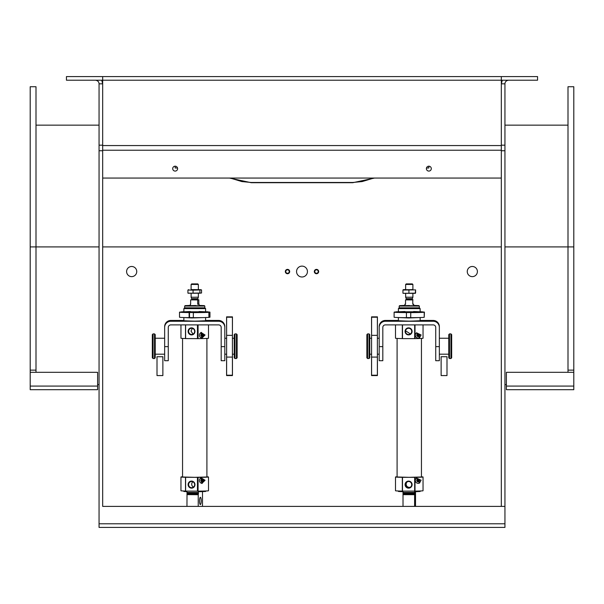 <?xml version="1.0" encoding="UTF-8"?>
<svg xmlns="http://www.w3.org/2000/svg" width="604" height="604" viewBox="0 0 604 604"><rect width="100%" height="100%" fill="white"/><g stroke="black" fill="none" stroke-linecap="round" stroke-linejoin="round"><path stroke-width="0.91" d="M307.436 271.558A5.436 5.436 0 0 1 299.282 276.27A5.436 5.436 0 0 1 299.282 266.847A5.436 5.436 0 0 1 307.436 271.558M342.951 527.413L465.08 527.413M138.92 527.413L247.278 527.413M477.402 271.558A5.074 5.074 0 0 1 469.791 275.952A5.074 5.074 0 0 1 469.791 267.164A5.074 5.074 0 0 1 477.402 271.558M136.746 271.558A5.074 5.074 0 0 1 129.135 275.952A5.074 5.074 0 0 1 129.135 267.164A5.074 5.074 0 0 1 136.746 271.558M30.2 389.701L30.2 372.306L97.606 372.306L97.606 389.701L30.2 389.701M506.394 389.701L506.394 372.306L573.8 372.306L573.8 389.701L506.394 389.701M97.606 384.627L99.056 384.627L97.606 384.627M504.944 384.627L506.394 384.627L504.944 384.627M232.457 316.858L232.419 335.703L232.457 316.858L226.583 316.858L232.457 316.858M226.621 335.703L226.583 316.858L226.621 335.703M377.417 316.858L377.379 335.703L377.417 316.858L371.543 316.858L377.417 316.858M371.581 335.703L371.543 316.858L371.581 335.703M446.998 356.722L446.998 375.567L441.124 375.567L441.124 356.722L446.998 356.722L446.998 375.567L441.124 375.567L441.124 356.722L446.998 356.722M377.417 356.722L377.417 375.567L371.543 375.567L371.543 356.722L371.543 375.567L377.417 375.567L377.417 356.722M232.457 356.722L232.457 375.567L226.583 375.567L226.583 356.722L226.583 375.567L232.457 375.567L232.457 356.722M157.002 356.722L162.876 356.722L162.876 375.567L157.002 375.567L157.002 356.722L162.876 356.722L162.876 375.567L157.002 375.567L157.002 356.722M99.056 145.164L99.056 83.835L102.68 83.835L102.68 145.164L99.056 145.164L99.056 527.413L504.944 527.413L472.328 527.413L504.944 527.413L504.944 145.164L501.32 145.164L501.32 83.835L502.294 80.211M99.056 150.751L102.68 150.751L102.68 506.394L504.944 506.394L501.32 506.394L501.32 150.751L504.944 150.751M99.056 527.413L131.672 527.413M262.498 527.413L272.646 527.413M287.866 527.413L298.376 527.413M305.624 527.413L311.785 527.413M321.207 527.413L333.529 527.413M35.998 125.149L99.056 125.149M568.002 125.149L504.944 125.149M230.184 178.059L241.864 181.578L251.264 182.476L352.736 182.476L362.136 181.578L373.816 178.059M472.328 527.413L504.944 527.413M102.68 80.211L537.56 80.211L537.56 76.587L501.32 76.587L501.32 80.211L501.32 76.587L66.44 76.587L66.44 80.211L102.68 80.211L102.68 76.587L102.68 145.564L501.32 145.564L501.32 178.059L102.68 178.059L102.68 145.564M508.568 80.211C506.235 80.574 505.027 81.782 504.944 83.835L501.32 83.835M504.944 83.835L504.944 145.164M102.68 83.835L101.706 80.211M95.432 80.211C97.765 80.574 98.973 81.782 99.056 83.835M172.714 168.637A2.446 2.446 0 0 1 176.383 166.515A2.446 2.446 0 0 1 176.383 170.758A2.446 2.446 0 0 1 172.714 168.637M426.394 168.637A2.446 2.446 0 0 1 430.063 166.515A2.446 2.446 0 0 1 430.063 170.758A2.446 2.446 0 0 1 426.394 168.637M501.32 80.211L501.32 145.564M232.419 375.205L232.419 317.221L226.621 317.221L226.621 375.205L232.419 375.205L226.621 375.205M377.379 375.205L377.379 317.221L371.581 317.221L371.581 375.205L377.379 375.205L371.581 375.205M316.496 273.287A1.729 1.729 0 0 1 315.001 270.69A1.729 1.729 0 0 1 317.991 270.69A1.729 1.729 0 0 1 316.496 273.287M316.496 273.733A2.174 2.174 0 0 0 318.67 271.558A2.174 2.174 0 0 0 316.496 269.384A2.174 2.174 0 0 0 314.322 271.558A2.174 2.174 0 0 0 316.496 273.733M287.504 273.287A1.729 1.729 0 0 1 286.009 270.69A1.729 1.729 0 0 1 288.999 270.69A1.729 1.729 0 0 1 287.504 273.287M287.504 273.733A2.174 2.174 0 0 0 289.678 271.558A2.174 2.174 0 0 0 287.504 269.384A2.174 2.174 0 0 0 285.33 271.558A2.174 2.174 0 0 0 287.504 273.733M99.056 246.915L30.2 246.915L30.2 86.734L35.998 86.734L35.998 372.306M30.2 372.306L30.2 370.131L35.998 370.131M30.2 246.915L30.2 370.131M573.8 246.915L568.002 246.915L568.002 86.734L573.8 86.734L573.8 372.306M568.002 372.306L568.002 370.131L573.8 370.131M504.944 246.915L568.002 246.915L568.002 370.131M374.533 178.059L352.736 182.71L251.264 182.71L229.467 178.059M426.477 167.995L428.84 167.995L428.84 166.191M175.16 166.191L175.16 167.995L177.523 167.995M450.946 358.534L451.671 357.81L451.671 334.616L450.946 333.891L449.497 333.891L449.497 358.534L450.946 358.534L450.946 333.891M449.497 358.534L448.772 357.81L448.772 334.616L449.497 333.891M439.35 346.628L439.35 327.428A6.161 6.161 -0 0 0 433.189 321.268L385.352 321.268A6.161 6.161 180 0 0 379.191 327.428L379.191 360.709L382.815 360.709L382.815 327.428A2.537 2.537 180 0 1 385.352 324.892L433.189 324.892A2.537 2.537 -0 0 1 435.726 327.428L435.726 360.709L439.35 360.709L439.35 346.628L435.726 346.628M420.142 320.445L433.189 320.445A6.161 6.161 -0 0 1 439.35 326.598L439.35 327.428M379.191 327.428L379.191 326.598A6.161 6.161 180 0 1 385.352 320.445L398.398 320.445M420.142 320.739L409.27 321.185L398.398 320.739M367.594 333.891L366.87 334.616L366.87 357.81L367.594 358.534L369.044 358.534L369.044 333.891L367.594 333.891L367.594 358.534M369.044 333.891L369.769 334.616L369.769 357.81L369.044 358.534M379.191 338.24L377.379 338.24M371.581 338.24L369.769 338.24M236.406 358.534L237.13 357.81L237.13 334.616L236.406 333.891L234.956 333.891L234.956 358.534L236.406 358.534L236.406 333.891M234.956 358.534L234.231 357.81L234.231 334.616L234.956 333.891M224.809 346.628L224.809 327.428A6.161 6.161 -0 0 0 218.648 321.268L170.811 321.268A6.161 6.161 180 0 0 164.65 327.428L164.65 360.709L168.274 360.709L168.274 327.428A2.537 2.537 180 0 1 170.811 324.892L218.648 324.892A2.537 2.537 -0 0 1 221.185 327.428L221.185 360.709L224.809 360.709L224.809 346.628L221.185 346.628M205.602 320.445L218.648 320.445A6.161 6.161 -0 0 1 224.809 326.598L224.809 327.428M164.65 327.428L164.65 326.598A6.161 6.161 180 0 1 170.811 320.445L183.858 320.445M205.602 320.739L194.73 321.185L183.858 320.739M153.054 333.891L152.329 334.616L152.329 357.81L153.054 358.534L154.503 358.534L154.503 333.891L153.054 333.891L153.054 358.534M154.503 333.891L155.228 334.616L155.228 357.81L154.503 358.534M409.489 305.518L404.922 305.639L409.489 305.518M410.373 333.929L406.016 331.083M408.606 481.509A3.103 3.095 -119.8 0 0 405.918 486.152A3.103 3.095 -119.8 0 0 411.603 483.819A3.103 3.095 -119.8 0 0 408.606 481.509M408.583 481.101A3.526 3.518 60.2 0 1 411.634 486.386A3.526 3.518 60.2 0 1 405.541 486.379A3.526 3.518 60.2 0 1 408.583 481.101M407.406 481.75A3.103 3.095 -119.8 0 0 410.471 487.096M408.606 328.274A3.103 3.095 -119.8 0 0 405.918 332.917A3.103 3.095 -119.8 0 0 411.603 330.584A3.103 3.095 -119.8 0 0 408.606 328.274M408.583 327.866A3.526 3.518 60.2 0 1 411.634 333.159A3.526 3.518 60.2 0 1 405.541 333.144A3.526 3.518 60.2 0 1 408.583 327.866M415.061 504.529L415.069 497.281L415.061 504.529M398.398 490.992L398.398 491.475L403.019 491.731L403.019 506.394M415.522 506.363L415.522 491.731M414.608 506.394L414.608 491.747L420.142 491.475L420.142 490.992M403.072 493.007L414.654 493.023L414.623 492.464M414.608 494.684L403.019 494.661M414.608 492.471L403.019 492.456M418.934 481.698A1.45 1.45 60.2 0 1 416.768 480.444A1.45 1.45 60.2 0 1 419.47 479.727A1.45 1.45 60.2 0 1 418.934 481.698A1.45 1.45 60.2 0 1 416.828 480.792L419.621 480.792L416.843 480.784A1.45 1.45 60.2 0 1 416.843 480.074L419.629 480.074M417.19 480.082A1.087 1.087 60.2 0 1 419.236 480.082M419.236 480.807A1.087 1.087 60.2 0 1 417.19 480.807M416.828 480.067A1.45 1.45 60.2 0 1 417.5 479.183M421.101 480.21L419.546 483.019L416.534 478.066L421.101 480.21M419.599 482.989A2.899 2.892 60.2 0 1 415.726 481.916A2.899 2.892 60.2 0 1 416.654 477.998M421.449 476.805A13.771 0.393 180 0 1 423.042 476.986A13.771 0.393 180 0 1 415.008 477.341L402.324 477.326A13.771 0.393 180 0 1 395.499 476.986A13.771 0.393 180 0 1 397.092 476.805M402.37 491.127L402.37 477.364L402.37 491.127L415.008 491.105A13.771 0.393 180 0 0 423.042 490.75L423.042 476.986M421.449 338.429L421.449 476.986L409.27 477.334L397.092 476.986L397.092 338.429M402.37 491.09L402.324 491.09A13.771 0.393 180 0 1 395.499 490.75L395.499 476.986M418.934 336.436A1.45 1.45 60.2 0 1 416.768 335.175A1.45 1.45 60.2 0 1 419.47 334.457A1.45 1.45 60.2 0 1 418.934 336.436A1.45 1.45 60.2 0 1 416.828 335.53L419.621 335.522L416.843 335.522A1.45 1.45 60.2 0 1 416.843 334.805L419.629 334.812M417.19 334.82A1.087 1.087 60.2 0 1 419.236 334.82M419.236 335.545A1.087 1.087 60.2 0 1 417.19 335.545M416.828 334.805A1.45 1.45 60.2 0 1 417.5 333.921M421.101 334.948L419.546 337.757L416.534 332.804L421.101 334.948M419.599 337.727A2.899 2.892 60.2 0 1 415.726 336.654A2.899 2.892 60.2 0 1 416.654 332.736M402.37 338.58L402.324 338.58A13.771 0.393 180 0 1 395.499 338.24L395.499 324.892M423.042 324.892L423.042 338.24A13.771 0.393 180 0 1 415.008 338.602L402.37 338.625L402.37 324.892L402.37 338.625M413.619 305.397L418.904 305.632L419.342 306.077L399.199 306.069L399.199 307.813L398.406 308.599L398.398 311.8L404.922 311.513M418.904 305.632L402.355 305.835L399.637 305.632L404.922 305.397M419.342 306.077L419.342 307.813L399.199 307.813M419.342 307.813L420.142 308.614L398.398 308.614M420.142 317.802L420.135 320.83L409.27 321.132L398.406 320.83L398.398 317.802M410.697 317.613L406.432 317.613L406.432 312.54L410.773 312.547L410.697 317.666A15.221 0.43 0 0 0 424.212 317.319L424.212 312.245L422.558 312.245L424.423 312.117L424.212 317.191M406.432 317.613L406.432 312.54M394.329 312.2L395.982 312.079L394.118 312.2L394.118 317.274A15.221 0.43 0 0 0 406.349 317.659M422.317 311.936A15.221 0.43 180 0 1 424.423 312.117M394.329 312.079A15.221 0.43 180 0 1 396.224 311.936M406.349 312.585A15.221 0.43 180 0 1 394.118 312.2M424.212 312.245A15.221 0.43 180 0 1 410.697 312.593M420.142 311.596L422.317 312.162L408.621 312.532L396.224 312.162L398.398 311.596M422.317 317.455L408.621 317.968L396.224 317.455M413.619 311.513L420.127 311.815L408.734 312.109L398.414 311.815M422.317 311.8L396.224 311.8M406.047 299.758L405.533 299.909L405.533 304.257L404.922 304.19L405.533 304.129M413.008 304.129L413.619 304.19L412.774 304.265L412.774 299.916L412.774 304.265M412.774 299.916L405.533 299.909M412.494 299.758L413.008 299.78M412.336 283.903L406.205 283.903L412.336 283.903L412.894 284.461L405.646 284.461L405.646 289.701L412.894 289.701L405.654 289.693M412.894 293.461L412.894 297.168L409.089 297.266L405.646 297.168L405.646 293.461M412.894 289.558L402.944 290.056L415.597 289.875L415.25 293.166L403.117 293.302M415.597 292.963L415.597 289.875M402.944 290.056L402.944 293.151M408.916 290.169L408.916 293.265M403.178 289.686L405.646 289.558M415.363 293.34L403.072 293.31M195.741 305.518L190.381 305.639L195.741 305.518M193.031 334.125L191 331.06L192.359 328.365M191.634 481.501A3.103 3.02 -96.8 0 0 188.637 484.959A3.103 3.02 -96.8 0 0 191.996 487.685A3.103 3.02 -96.8 0 0 194.647 484.431A3.103 3.02 -96.8 0 0 191.634 481.501M191.536 481.086A3.526 3.428 83.2 0 1 194.503 486.394A3.526 3.428 83.2 0 1 188.561 486.356A3.526 3.428 83.2 0 1 191.536 481.086M192.865 481.781A3.103 3.02 -96.8 0 0 193.499 487.058M191.634 328.266A3.103 3.02 -96.8 0 0 188.637 331.724A3.103 3.02 -96.8 0 0 191.996 334.45A3.103 3.02 -96.8 0 0 194.647 331.196A3.103 3.02 -96.8 0 0 191.634 328.266M191.536 327.859A3.526 3.428 83.2 0 1 194.503 333.159A3.526 3.428 83.2 0 1 188.561 333.121A3.526 3.428 83.2 0 1 191.536 327.859M200.369 504.559A3.624 0.838 -89.6 0 1 200.347 504.559A3.624 0.838 -89.6 0 1 199.531 500.927A3.624 0.838 -89.6 0 1 200.392 497.311A3.624 0.838 -89.6 0 1 201.208 500.882A3.624 0.838 -89.6 0 1 200.369 504.559M183.858 490.992L183.858 491.475L186.953 491.694L186.953 492.419L198.233 492.494L198.233 491.769L205.602 491.475L205.602 490.992M187.029 492.411L186.953 506.394M202.506 491.694L202.506 506.394M198.233 506.394L198.233 492.494M187.187 492.97L198.467 493.045L198.308 492.486M198.233 494.706L186.953 494.631M203.691 480.852L201.041 480.822A1.45 1.412 83.2 0 1 201.041 480.112M203.623 480.837L201.041 480.822M202.121 479.04A1.45 1.412 83.2 0 0 200.958 480.104L203.691 480.127M201.245 480.12A1.087 1.057 83.2 0 1 203.238 480.135M203.238 480.859A1.087 1.057 83.2 0 1 201.245 480.844M202.461 481.924A1.45 1.412 83.2 0 1 200.958 480.829M200.845 480.474A1.45 1.412 83.2 0 1 203.654 480.316A1.45 1.412 83.2 0 1 202.431 481.924A1.45 1.412 83.2 0 1 200.845 480.474M205.066 480.271L201.812 483.457L200.973 477.719L205.066 480.271M202.242 483.381A2.899 2.816 83.2 0 1 201.494 477.689M206.908 476.805A13.771 0.393 180 0 1 208.501 476.986A13.771 0.393 180 0 1 198.074 477.364L185.715 477.281A13.771 0.393 180 0 1 180.958 476.986A13.771 0.393 180 0 1 182.551 476.805M185.504 491.09L185.504 477.326L185.504 491.09L198.074 491.135A13.771 0.393 180 0 0 208.501 490.75L208.501 476.986M206.908 338.429L206.908 476.986L194.73 477.334L182.551 476.986L182.551 338.429M185.504 491.044A13.771 0.393 180 0 1 180.958 490.75L180.958 476.986M203.691 335.59L201.041 335.56A1.45 1.412 83.2 0 1 201.041 334.85M203.623 335.575L201.041 335.56M202.121 333.778A1.45 1.412 83.2 0 0 200.958 334.843L203.691 334.865M201.245 334.858A1.087 1.057 83.2 0 1 203.238 334.873M203.238 335.598A1.087 1.057 83.2 0 1 201.245 335.582M202.461 336.654A1.45 1.412 83.2 0 1 200.958 335.567M200.845 335.212A1.45 1.412 83.2 0 1 203.654 335.054A1.45 1.412 83.2 0 1 202.431 336.662A1.45 1.412 83.2 0 1 200.845 335.212M205.066 335.009L201.812 338.195L200.973 332.457L205.066 335.009M202.242 338.119A2.899 2.816 83.2 0 1 201.494 332.427M197.682 324.892L196.149 324.892M208.501 324.892L208.501 338.24A13.771 0.393 180 0 1 198.074 338.625L185.504 338.58L185.504 324.892L185.504 338.58M185.504 338.534A13.771 0.393 180 0 1 180.958 338.24L180.958 324.892M199.078 305.397L204.363 305.632L204.801 306.077L184.658 306.069L184.658 307.813L183.858 308.614L183.858 311.8M204.363 305.632L187.814 305.835L185.096 305.632L190.381 305.397M204.801 306.077L204.801 307.813L184.658 307.813M204.801 307.813L205.602 308.614L183.858 308.614M205.602 317.802L205.594 320.83L194.73 321.132L183.865 320.83L183.858 317.802M193.348 317.613L189.505 317.591L189.505 312.517L193.733 312.547L193.348 312.593L193.348 317.666A15.221 0.43 0 0 0 208.878 317.394L208.878 312.321L207.27 312.313L209.89 312.2L209.89 317.274L208.878 317.266M189.505 317.591L189.12 317.636L189.12 312.562L189.505 312.517M181.683 312.072L179.569 312.125A15.221 0.43 180 0 0 179.509 312.162L179.509 317.236A15.221 0.43 0 0 0 189.12 317.636M180.581 312.132L181.683 312.011M207.776 311.936A15.221 0.43 180 0 1 209.95 312.162A15.221 0.43 180 0 1 209.89 312.2M180.581 312.004A15.221 0.43 180 0 1 181.683 311.936M189.12 312.562A15.221 0.43 180 0 1 179.509 312.162M208.878 312.321A15.221 0.43 180 0 1 193.348 312.593M205.602 311.596L207.776 312.162L191.702 312.525L181.683 312.162L183.858 311.596M209.89 317.274A15.221 0.43 0 0 0 209.95 317.236L209.95 312.162M207.776 317.455L191.702 317.953L181.683 317.455M199.078 311.513L205.587 311.815L192.208 312.102L183.873 311.815L190.381 311.513M207.776 311.8L181.683 311.8M191.453 299.788L190.645 299.886L190.645 304.152M198.814 304.152L197.697 304.28L197.697 299.931L198.814 299.803L198.814 304.152L197.697 304.28M197.697 299.931L190.645 299.886M197.953 299.758L198.814 299.803M197.795 283.903L191.664 283.903L197.795 283.903L198.354 284.461L191.106 284.461L191.106 289.701L198.354 289.701L191.106 289.701M198.354 293.461L198.354 297.168L193.892 297.266L191.106 297.168L191.106 293.461M193.076 290.162L193.076 293.257L187.912 293.114L187.912 290.026L188.735 289.671L187.912 290.026L193.076 290.162L201.547 289.905L201.547 293L188.229 293.234M198.354 289.558L201.547 289.905M199.894 290.109L199.894 293.197L193.076 293.257M201.547 293L199.894 293.197M187.912 293.114L188.735 293.272M200.822 289.686L191.106 289.558M30.2 386.077L97.606 386.077M506.394 386.077L573.8 386.077M501.32 246.915L102.68 246.915M99.056 523.789L504.944 523.789M501.32 150.222L102.68 150.222M232.419 357.085L226.621 357.085M232.419 335.341L226.621 335.341M377.379 357.085L371.581 357.085M377.379 335.341L371.581 335.341M382.815 346.628L379.191 346.628M433.189 321.268L433.189 320.445M385.352 320.445L385.352 321.268M168.274 346.628L164.65 346.628M218.648 321.268L218.648 320.445M170.811 320.445L170.811 321.268M414.646 493.996L403.064 493.981M414.654 493.581L403.072 493.559M402.324 477.326L402.324 491.09M402.506 477.371L402.506 491.135M414.669 477.386L414.669 491.15M414.82 477.379L414.82 491.15M414.88 477.349L414.88 491.112M415.008 477.341L415.008 491.105M402.324 324.892L402.324 338.58M402.506 324.892L402.506 338.625M414.669 324.892L414.669 338.64M414.82 324.892L414.82 338.64M414.88 324.892L414.88 338.602M415.008 324.892L415.008 338.602M406.198 298.686L412.343 298.686L406.198 298.686L405.646 297.168M412.313 298.837L412.313 299.41L406.228 299.41L405.911 299.826L412.608 299.818M198.422 494.019L187.142 493.944M198.467 493.604L187.187 493.528M185.609 477.326L185.609 491.09M197.455 477.409L197.455 491.173M197.629 477.402L197.629 491.173M197.916 477.371L197.916 491.135M198.074 477.364L198.074 491.135M185.609 324.892L185.609 338.587M197.455 324.899L197.455 338.663M197.629 324.899L197.629 338.663M197.916 324.892L197.916 338.625M198.074 324.892L198.074 338.625M191.657 298.686L197.802 298.686L191.657 298.686L191.106 297.168M194.02 299.493L191.37 299.826L198.089 299.826L197.772 299.41L194.02 299.493M191.393 299.818L198.067 299.818M448.772 338.24L439.35 338.24M448.772 354.186L439.35 354.186M369.769 354.186L371.581 354.186M377.379 354.186L379.191 354.186M234.231 338.24L232.419 338.24M226.621 338.24L224.809 338.24M234.231 354.186L232.419 354.186M226.621 354.186L224.809 354.186M155.228 354.186L164.65 354.186M155.228 338.24L164.65 338.24M399.637 305.632L399.199 306.069M420.142 308.614L420.142 311.8M404.922 304.19L404.922 305.639M413.619 304.19L413.619 305.639M406.205 283.903L405.646 284.461M412.894 284.461L412.894 289.701M412.343 298.686L412.894 297.168M406.228 298.837L406.228 299.41M405.911 299.826L412.63 299.826L412.313 299.41M185.096 305.632L184.658 306.069M205.602 308.614L205.602 311.8M190.381 304.19L190.381 305.639M199.078 304.19L199.078 305.639M191.664 283.903L191.106 284.461M198.354 284.461L198.354 289.701M197.802 298.686L198.354 297.168M191.687 298.837L191.687 299.41M197.772 298.837L197.772 299.41"/></g></svg>
